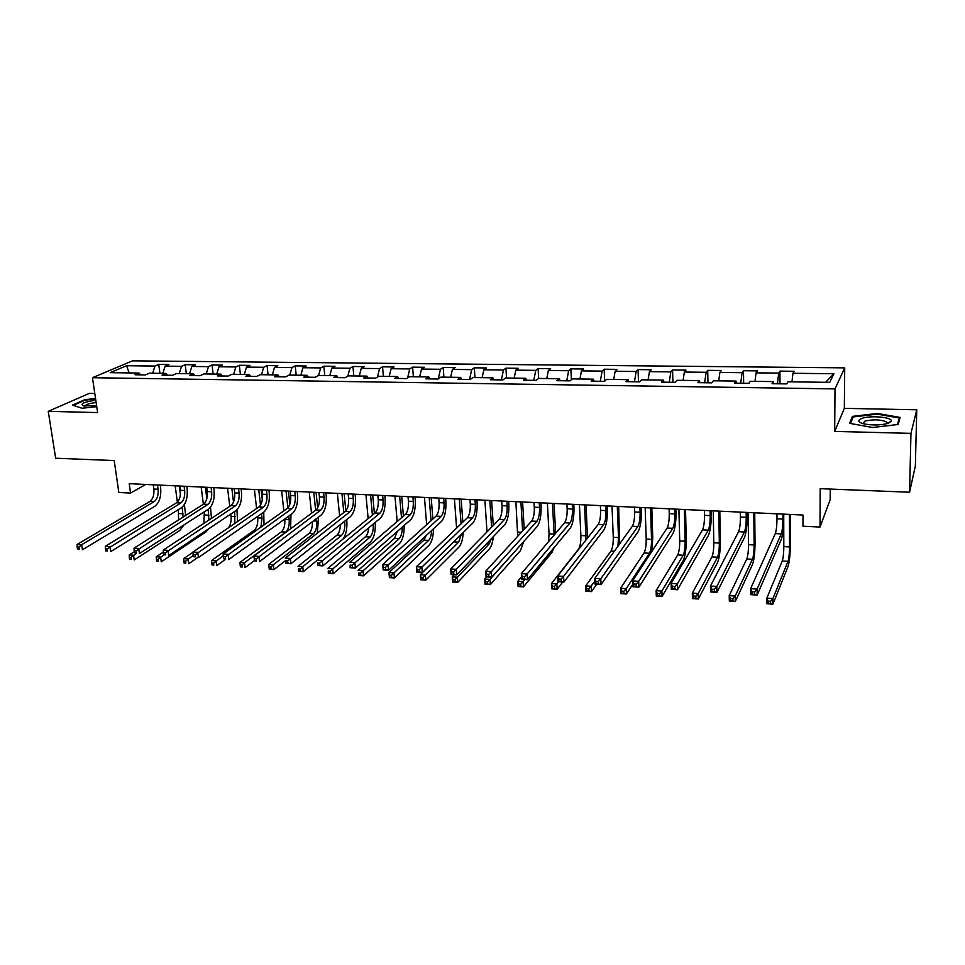 <?xml version="1.0" encoding="UTF-8"?>
<svg xmlns="http://www.w3.org/2000/svg" width="965" height="965" viewBox="0 0 965 965"><rect width="100%" height="100%" fill="white"/><g stroke="black" fill="none" stroke-linecap="round" stroke-linejoin="round"><path stroke-width="1.45" d="M94.799 393.503L89.311 393.394L48.25 411.331L55.668 458.23L114.196 460.558L118.84 492.476L130.565 493.055L145.691 484.454M844.713 367.858L132.519 360.838L92.471 377.713L835.002 388.907L844.713 367.858L844.339 408.352L834.689 431.415L910.96 433.369L916.75 409.787L844.339 408.352M916.75 409.787L915.375 465.854L909.573 492.222L820.178 488.664L820.009 527.047L830.177 499.653L830.25 489.074M910.96 433.369L909.573 492.222M140.637 374.854L138.996 373.057L135.076 374.77L145.401 374.915L149.298 373.19L165.896 373.419L162.06 375.156L172.554 375.301L176.354 373.552L193.229 373.781L189.478 375.53L200.141 375.687L203.856 373.925L220.997 374.155L217.342 375.928L228.186 376.073L231.805 374.299L249.223 374.541L245.677 376.326L256.702 376.471L260.212 374.685L277.92 374.927L274.47 376.724L285.676 376.881L289.09 375.071L307.099 375.313L303.758 377.134L315.145 377.291L318.45 375.469L336.761 375.711L333.528 377.556L345.12 377.713L348.305 375.868L366.929 376.121L363.817 377.978L375.602 378.135L378.666 376.278L397.616 376.531L394.625 378.413L406.615 378.57L409.558 376.7L428.822 376.953L425.963 378.847L438.158 379.016L440.969 377.122L460.582 377.387L457.844 379.293L470.257 379.462L472.947 377.556L492.898 377.822L490.292 379.752L502.934 379.921L505.479 377.991L525.78 378.268L523.319 380.21L536.178 380.391L538.591 378.437L559.254 378.714L556.938 380.68L570.038 380.861L572.293 378.883L593.33 379.173L591.171 381.163L604.5 381.344L606.611 379.354L628.034 379.643L626.032 381.645L639.602 381.838L641.544 379.824L663.365 380.114L661.532 382.14L675.355 382.333L677.128 380.306L699.36 380.596L697.683 382.647L711.772 382.852L713.376 380.789L736.018 381.091L734.522 383.165L748.876 383.37L750.3 381.284L773.375 381.597L772.06 383.696L786.692 383.901L787.935 381.79L829.755 382.357L833.917 373.732L825.666 382.297M138.996 373.057L110.179 372.659L126.548 365.723L154.991 366.049L158.743 364.396L159.937 373.334M833.917 373.732L792.953 373.274L794.123 371.284L779.937 371.127L778.695 373.105L756.077 372.852L757.428 370.886L743.496 370.729L742.085 372.695L719.878 372.442L721.41 370.488L707.719 370.343L706.139 372.285L684.342 372.044L686.019 370.114L672.581 369.969L670.832 371.887L649.433 371.646L651.279 369.74L638.07 369.595L636.164 371.501L615.139 371.26L617.13 369.366L604.162 369.221L602.112 371.115L581.449 370.874L583.596 369.004L570.846 368.859L568.65 370.729L548.349 370.5L550.629 368.642L538.108 368.509L535.768 370.355L515.817 370.138L518.241 368.292L505.925 368.16L503.453 369.993L483.839 369.776L486.396 367.942L474.298 367.822L471.692 369.631L452.416 369.414L455.094 367.605L443.188 367.484L440.462 369.281L421.512 369.064L424.31 367.279L412.61 367.146L409.763 368.932L391.127 368.714L394.046 366.953L382.538 366.821L379.571 368.594L361.236 368.377L364.275 366.628L352.949 366.507L349.873 368.256L331.851 368.051L334.988 366.314L323.854 366.193L320.669 367.918L302.938 367.725L306.182 366L295.218 365.88L291.937 367.593L274.482 367.4L277.836 365.687L267.052 365.578L263.662 367.279L246.497 367.086L249.935 365.385L239.332 365.277L235.846 366.965L218.946 366.772L222.481 365.096L212.047 364.975L208.464 366.652L191.83 366.459L195.461 364.794L185.184 364.686L181.517 366.35L165.148 366.157L168.863 364.505L158.743 364.396M820.009 527.047L802.976 526.215L802.976 515.033L129.226 483.682L130.565 493.055M167.488 375.228L165.896 373.419M165.148 366.157L162.808 373.371M181.517 366.35L179.213 373.6M194.773 375.614L193.229 373.781M191.83 366.459L189.538 373.732M208.464 366.652L206.208 373.962M222.505 376L220.997 374.155M218.946 366.772L216.703 374.094M235.846 366.965L233.639 374.324M250.683 376.398L249.223 374.541M246.497 367.086L244.302 374.468M263.662 367.279L261.503 374.697M279.331 376.796L277.92 374.927M274.482 367.4L272.347 374.854M291.937 367.593L289.826 375.083M308.462 377.206L307.099 375.313M302.938 367.725L300.851 375.228M320.669 367.918L318.619 375.469M338.076 377.617L336.761 375.711M331.851 368.051L329.813 375.626M349.873 368.256L347.81 376.157M368.184 378.039L366.929 376.121M361.236 368.377L359.269 376.024M379.571 368.594L377.448 377.026M398.822 378.461L397.616 376.531M391.127 368.714L389.209 376.422M409.763 368.932L407.58 377.954M429.98 378.907L428.822 376.953M421.512 369.064L419.666 376.832M440.462 369.281L438.219 378.98M461.668 379.342L460.582 377.387M452.416 369.414L450.631 377.255M471.692 369.631L469.521 379.45M493.923 379.8L492.898 377.822M483.839 369.776L482.126 377.677M503.453 369.993L501.366 379.896M526.745 380.258L525.78 378.268M515.817 370.138L514.176 378.111M535.768 370.355L533.778 380.355M560.158 380.729L559.254 378.714M548.349 370.5L546.781 378.545M568.65 370.729L566.745 380.813M594.163 381.199L593.33 379.173M581.449 370.874L579.953 378.992M602.112 371.115L600.302 381.284M628.794 381.682L628.034 379.643M615.139 371.26L613.728 379.45M636.164 371.501L634.463 381.766M664.053 382.176L663.365 380.114M649.433 371.646L648.094 379.908M670.832 371.887L669.24 382.249M699.975 382.683L699.36 380.596M684.342 372.044L683.087 380.379M706.139 372.285L704.643 382.743M736.548 383.189L736.018 381.091M719.878 372.442L718.72 380.861M742.085 372.695L740.71 383.25M773.821 383.72L773.375 381.597M756.077 372.852L755.016 381.344M778.695 373.105L777.428 383.768M792.953 373.274L791.976 381.851M834.689 431.415L835.002 388.907M48.25 411.331L97.622 412.586L92.471 377.713M126.548 365.723L129.189 372.924M154.991 366.049L152.639 373.238M779.937 371.127L779.985 383.805M743.496 370.729L743.641 383.298M707.719 370.343L707.96 382.791M672.581 369.969L672.907 382.297M638.07 369.595L638.48 381.826M604.162 369.221L604.657 381.199M570.846 368.859L571.364 379.703M538.108 368.509L538.651 378.437M505.925 368.16L506.529 378.003M474.298 367.822L474.961 377.58M443.188 367.484L443.912 377.158M412.61 367.146L413.382 376.748M382.538 366.821L383.358 376.338M352.949 366.507L353.829 375.952M323.854 366.193L324.783 375.554M295.218 365.88L296.195 375.168M267.052 365.578L268.077 374.794M239.332 365.277L240.394 374.42M212.047 364.975L213.156 374.046M185.184 364.686L186.341 373.684M877.282 413.466L852.409 416.385L849.683 423.346L872.553 427.507L898.138 424.479L900.116 417.423L877.282 413.466L877.269 414.154M95.547 398.521L84.751 399.691L72.472 405.107L82.037 408.255L96.741 406.651M852.385 418.786L852.409 416.385M776.958 513.826L776.982 518.796C776.909 525.66 776.355 530.593 775.305 533.597L750.601 588.662L757.103 589.096L757.163 595.067L781.276 539.399C782.808 534.863 783.628 527.469 783.749 517.192L783.737 514.14M782.892 514.104L782.904 519.073C782.832 525.949 782.277 530.895 781.252 533.898L757.103 589.096L754.63 591.991L752.025 591.81L752.049 594.211L754.654 594.38L754.63 591.991M754.654 594.38L757.163 595.067L750.661 594.633L750.601 588.662L752.025 591.81M750.661 594.633L752.049 594.211M783.737 519.303L783.821 546.612C783.749 553.21 783.23 557.999 782.241 561.015L766.813 598.179L772.905 598.59L772.929 604.162L787.995 566.612C789.43 562.076 790.214 554.887 790.335 545.032L790.263 514.442M789.479 514.405L789.551 546.926C789.466 553.524 788.948 558.337 787.983 561.341L772.905 598.59L770.613 601.304L768.164 601.135L768.188 603.366L770.625 603.535L770.613 601.304M770.625 603.535L772.929 604.162L766.849 603.74L766.813 598.179L768.164 601.135M766.849 603.74L768.188 603.366M861.721 418.484C857.282 420.354 857.897 422.115 863.566 423.78C872.541 425.529 880.816 425.348 888.391 423.225L891.178 421.295C893.409 417.23 870.249 415.095 861.721 418.484M886.919 423.683L886.509 421.91C880.43 419.473 873.216 419.22 864.881 421.138L862.939 423.623M899.271 420.426L899.32 417.966L897.474 424.564M850.551 423.502L853.096 416.952L877.197 414.142L899.32 417.966M95.788 400.198C83.629 402.007 79.6 403.937 83.714 405.963L96.584 405.59M73.292 405.372L85.101 400.149L95.619 399.015M96.138 402.55C89.178 403.37 85.463 404.576 85.004 406.169M740.348 512.125L740.408 517.047C740.384 523.85 739.769 528.736 738.575 531.703L710.457 586.032L716.838 586.443L716.947 592.365L744.485 537.457C746.235 532.97 747.127 525.648 747.187 515.467L747.151 512.439M746.174 512.391L746.222 517.324C746.186 524.14 745.583 529.025 744.425 532.005L716.838 586.443L714.341 589.313L711.784 589.145L711.832 591.509L714.389 591.69L714.341 589.313M714.389 591.69L716.947 592.365L710.578 591.943L710.457 586.032L711.784 589.145M710.578 591.943L711.832 591.509M704.402 510.449L704.498 515.322C704.51 522.077 703.847 526.914 702.52 529.845L671.121 583.439L677.382 583.849L677.539 589.724L708.358 535.551C710.312 531.112 711.289 523.862 711.289 513.766L711.229 510.762M710.119 510.714L710.216 515.6C710.216 522.355 709.565 527.204 708.25 530.147L677.382 583.849L674.861 586.684L672.352 586.527L672.424 588.867L674.921 589.036L674.861 586.684M674.921 589.036L677.539 589.724L671.29 589.301L671.121 583.439L672.352 586.527M671.29 589.301L672.424 588.867M748.152 512.487L748.514 544.682C748.478 551.22 747.899 555.973 746.777 558.94L729.226 595.634L735.197 596.044L735.282 601.545L752.483 564.489C754.111 560.014 754.956 552.885 755.028 543.114L754.739 512.789M753.81 512.741L754.123 544.996C754.087 551.534 753.52 556.298 752.423 559.278L735.197 596.044L732.893 598.722L730.493 598.553L730.529 600.761L732.918 600.93L732.893 598.722M732.918 600.93L735.282 601.545L729.311 601.135L729.226 595.634L730.493 598.553M729.311 601.135L730.529 600.761M713.219 510.859L713.811 542.788C713.811 549.266 713.183 553.982 711.941 556.914L692.339 593.137L698.202 593.535L698.322 599L717.574 562.414C719.408 557.987 720.324 550.931 720.336 541.232L719.818 511.161M718.78 511.112L719.335 543.09C719.323 549.58 718.708 554.296 717.49 557.239L698.202 593.535L695.874 596.177L693.521 596.02L693.57 598.204L695.922 598.372L695.874 596.177M695.922 598.372L698.322 599L692.46 598.59L692.339 593.137L693.521 596.02M692.46 598.59L693.57 598.204M669.107 508.808L669.24 513.645C669.276 520.328 668.564 525.117 667.117 528.024L632.57 580.918L638.697 581.316L638.902 587.13L672.895 533.669C675.042 529.29 676.079 522.101 676.031 512.101L675.958 509.122M674.716 509.062L674.849 513.911C674.885 520.605 674.185 525.406 672.75 528.313L638.697 581.316L636.164 584.115L633.703 583.958L633.788 586.274L636.249 586.443L636.164 584.115M636.249 586.443L638.902 587.13L632.787 586.72L632.57 580.918L633.703 583.958M632.787 586.72L633.788 586.274M634.427 507.192L634.608 511.993C634.68 518.615 633.921 523.368 632.34 526.239L594.778 578.433L600.785 578.819L601.026 584.585L638.058 531.824C640.386 527.493 641.508 520.376 641.399 510.461L641.303 507.506M639.952 507.445L640.109 512.246C640.181 518.893 639.433 523.645 637.865 526.516L600.785 578.819L598.228 581.593L595.815 581.437L595.924 583.741L598.324 583.897L598.228 581.593M598.324 583.897L601.026 584.585L595.031 584.175L594.778 578.433L595.815 581.437M595.031 584.175L595.924 583.741M600.375 505.612L600.58 510.364C600.688 516.938 599.88 521.643 598.179 524.478L557.71 575.996L563.596 576.382L563.898 582.088L603.837 530.014C606.358 525.744 607.54 518.688 607.383 508.857L607.262 505.925M605.791 505.853L605.996 510.618C606.092 517.204 605.296 521.908 603.62 524.755L563.596 576.382L561.027 579.121L558.675 578.964L558.795 581.256L561.148 581.413L561.027 579.121M561.148 581.413L563.898 582.088L558.011 581.69L557.71 575.996L558.675 578.964M558.011 581.69L558.795 581.256M678.89 509.255L679.722 540.931C679.746 547.348 679.071 552.016 677.72 554.923L656.128 590.677L661.894 591.062L662.05 596.479L683.292 560.375C685.295 555.997 686.284 549.001 686.248 539.387L685.524 509.568M684.354 509.52L685.138 541.22C685.162 547.662 684.499 552.33 683.16 555.237L661.894 591.062L659.541 593.692L657.237 593.535L657.31 595.707L659.614 595.863L659.541 593.692M659.614 595.863L662.05 596.479L656.297 596.081L656.128 590.677L657.237 593.535M656.297 596.081L657.31 595.707M651.761 551.522L652.75 537.577L651.809 508M650.531 507.94L651.532 539.387C651.592 545.768 650.893 550.4 649.421 553.271L626.249 588.65L626.442 594.018L632.702 584.392M645.163 507.687L646.2 539.097C646.26 545.466 645.549 550.086 644.077 552.957L620.591 588.264L626.249 588.65L623.885 591.256L621.617 591.099L621.701 593.246L623.969 593.403L623.885 591.256M623.969 593.403L626.442 594.018L620.797 593.632L620.591 588.264L621.617 591.099M620.797 593.632L621.701 593.246M619.59 543.934L618.674 506.456M617.286 506.396L618.505 537.589L617.938 546.238M612.015 506.143L613.27 537.3C613.354 543.621 612.606 548.192 611.002 551.039L585.695 585.9L591.243 586.274L591.485 591.605L596.672 584.283M594.898 581.183L588.879 588.855L586.648 588.698L586.744 590.833L588.976 590.978L588.879 588.855M588.976 590.978L591.485 591.605L585.948 591.219L585.695 585.9L586.648 588.698M585.948 591.219L586.744 590.833M566.913 504.044L567.155 508.76C567.287 515.286 566.443 519.942 564.621 522.74L521.353 573.608L527.131 573.982L527.469 579.639L570.219 528.241C572.908 524.007 574.163 517.023 573.958 507.276L573.825 504.369M572.233 504.297L572.462 509.025C572.595 515.539 571.763 520.207 569.965 523.018L527.131 573.982L524.55 576.696L522.234 576.539L522.379 578.807L524.683 578.964L524.55 576.696M524.683 578.964L527.469 579.639L521.703 579.253L521.353 573.608L522.234 576.539M521.703 579.253L522.379 578.807M587.468 538.108L586.105 504.936M584.609 504.876L585.996 539.99M579.422 504.635L580.882 535.527C581.002 541.799 580.206 546.335 578.505 549.145L551.437 583.572L556.877 583.946L557.167 589.229L562.716 582.004M558.602 581.726L554.489 586.491L552.318 586.346L552.426 588.457L554.61 588.614L554.489 586.491M554.61 588.614L557.167 589.229L551.715 588.843L551.437 583.572L552.318 586.346M551.715 588.843L552.426 588.457M534.031 502.524L534.296 507.192C534.465 513.657 533.585 518.277 531.655 521.052L485.697 571.268L491.366 571.642L491.74 577.239L537.191 526.492C540.05 522.306 541.365 515.382 541.124 505.72L540.955 502.837M539.266 502.765L539.531 507.445C539.688 513.911 538.808 518.543 536.89 521.317L491.366 571.642L488.772 574.32L486.505 574.175L486.649 576.407L488.917 576.563L488.772 574.32M488.917 576.563L491.74 577.239L486.083 576.853L485.697 571.268L486.505 574.175M555.647 533.307L554.079 503.453M552.475 503.38L554.151 535.068M547.384 503.139L549.037 533.79L548.578 541.606M521.558 576.829L517.783 581.292L523.127 581.654L523.452 586.889L551.896 552.547L554.115 547.613M524.96 579.47L520.726 584.187L518.591 584.03L518.712 586.129L520.859 586.274L520.726 584.187M520.859 586.274L523.452 586.889L518.096 586.527L517.783 581.292L518.591 584.03M518.096 586.527L518.712 586.129M501.716 501.016L502.017 505.648C502.21 512.065 501.281 516.637 499.243 519.375L450.715 568.964L456.276 569.326L456.686 574.887L504.731 524.779C507.747 520.642 509.122 513.778 508.832 504.2L508.664 501.342M506.854 501.257L507.156 505.901C507.337 512.319 506.42 516.89 504.406 519.64L453.671 571.992L451.439 571.835L451.608 574.066L453.827 574.211L453.671 571.992M453.827 574.211L456.686 574.887L451.137 574.513L450.715 568.964L451.439 571.835M524.212 529.182L522.584 501.981M520.895 501.909L522.632 530.907M515.877 501.679L517.698 536.287M520.714 544.887L489.979 579.41L490.329 584.597L520.424 550.665L523.718 541.546M486.674 576.901L484.719 579.048L489.979 579.41L487.566 581.907L485.455 581.762L485.6 583.837L487.711 583.982L487.566 581.907M487.711 583.982L490.329 584.597L485.069 584.235L484.719 579.048L485.455 581.762M469.955 499.532L470.281 504.14C470.498 510.485 469.545 515.02 467.398 517.735L416.385 566.708L421.838 567.07L422.296 572.571L472.826 523.09C476.01 519.001 477.434 512.198 477.108 502.693L476.903 499.858M475.009 499.774L475.335 504.381C475.552 510.738 474.599 515.286 472.464 518L419.22 569.7L417.037 569.555L417.218 571.75L419.401 571.907L419.22 569.7M419.401 571.907L422.296 572.571L416.844 572.209L416.385 566.708L417.037 569.555M493.272 525.491L491.619 500.546M489.822 500.461L491.607 527.192M484.9 500.232L486.999 531.896M491.269 538.82L489.134 543.934L457.41 577.203L457.784 582.353L489.46 548.832C491.39 546.564 492.681 542.499 493.344 536.649M454.286 574.718L452.235 576.853L457.41 577.203L454.985 579.676L452.911 579.531L453.068 581.593L455.142 581.738L454.985 579.676M455.142 581.738L457.784 582.353L452.633 581.992L452.235 576.853L452.911 579.531M438.725 498.085L439.087 502.644C439.328 508.953 438.339 513.44 436.096 516.13L382.683 564.501L388.051 564.851L388.533 570.303L441.463 521.438C444.793 517.385 446.276 510.642 445.902 501.221L445.697 498.41M443.695 498.314L444.045 502.886C444.298 509.194 443.297 513.694 441.077 516.384L385.409 567.456L383.262 567.311L383.467 569.495L385.614 569.639L385.409 567.456M385.614 569.639L388.533 570.303L383.177 569.941L382.683 564.501L383.262 567.311M462.826 522.125L461.161 499.122M459.28 499.038L461.077 523.802M454.431 498.821L456.59 528.108M461.342 534.333L458.665 542.161L425.396 575.031L425.818 580.134L459.014 547.01C461.379 544.272 462.79 539.423 463.26 532.463M454.455 541.076L420.318 574.682L425.396 575.031L422.972 577.48L420.933 577.347L421.102 579.386L423.14 579.531L422.972 577.48M423.14 579.531L425.818 580.134L420.74 579.784L420.318 574.682L420.933 577.347M408.026 496.661L408.412 501.185C408.69 507.433 407.652 511.884 405.312 514.538L349.607 562.33L354.867 562.667L355.397 568.071L410.632 519.797C414.106 515.793 415.638 509.122 415.24 499.774L414.998 496.975M412.911 496.879L413.285 501.414C413.563 507.674 412.538 512.138 410.209 514.791L352.225 565.249L350.126 565.104L350.331 567.275L352.442 567.408L352.225 565.249M352.442 567.408L355.397 568.071L350.138 567.722L350.126 565.104M432.875 519.037L431.198 497.735M429.22 497.638L431.053 520.69M424.455 497.421L426.639 524.683M431.644 530.497C431.355 535.249 430.366 538.554 428.677 540.412L393.949 572.896L394.395 577.963L429.063 545.225C431.838 542.053 433.333 536.564 433.526 528.76M426.144 535.575L423.912 540.135L388.955 572.559L393.949 572.896L391.501 575.321L389.51 575.188L389.691 577.215L391.681 577.347L391.501 575.321M391.681 577.347L394.395 577.963L389.414 577.613L388.955 572.559L389.51 575.188M377.834 495.25L378.244 499.737C378.545 505.937 377.484 510.352 375.047 512.982L317.135 560.195L322.298 560.532L322.853 565.888L380.306 518.205C383.925 514.236 385.518 507.614 385.071 498.338L384.818 495.576M382.647 495.479L383.045 499.967C383.346 506.179 382.285 510.594 379.86 513.235L319.644 563.077L317.582 562.945L317.811 565.092L319.873 565.225L319.644 563.077M319.873 565.225L322.853 565.888L317.702 565.55L317.582 562.945M403.406 516.178L401.717 496.36M399.655 496.263L401.5 517.807M394.962 496.046L397.17 521.522M402.26 527.119C402.248 532.571 401.223 536.431 399.184 538.687L363.033 570.798L363.516 575.828L399.594 543.476C402.767 539.881 404.287 533.874 404.166 525.442M397.315 531.438L394.504 538.422L358.124 570.472L363.033 570.798L360.584 573.21L358.618 573.077L358.811 575.08L360.777 575.212L360.584 573.21M360.777 575.212L363.516 575.828L358.606 575.49L358.618 573.077M348.148 493.875L348.582 498.326C348.908 504.478 347.798 508.844 345.277 511.45L285.242 558.096L290.32 558.433L290.911 563.741L350.488 516.625C354.239 512.705 355.88 506.143 355.397 496.939L355.132 494.189M352.876 494.092L353.299 498.543C353.624 504.707 352.527 509.086 350.018 511.691L287.654 560.955L285.628 560.822L285.869 562.945L287.896 563.077L287.654 560.955M287.896 563.077L290.911 563.741L285.845 563.403L285.628 560.822M368.69 527.843C368.304 532.125 367.255 535.093 365.554 536.733L327.823 568.409L332.648 568.747L333.154 573.729L370.596 541.739C374.118 537.819 375.662 531.413 375.228 522.548L375.216 522.427M374.396 513.513L372.707 495.009M370.56 494.912L372.418 515.117M373.238 524.067L373.25 524.188C373.552 530.123 372.514 534.393 370.162 536.998L330.187 571.123L328.257 570.99L328.462 572.981L330.392 573.114L330.187 571.123M365.94 494.695L368.16 518.591M330.392 573.114L333.154 573.729L328.329 573.391L328.257 570.99M318.945 492.512L319.391 496.927C319.741 503.03 318.607 507.373 316.001 509.942L253.928 556.045L258.909 556.371L259.525 561.63L321.164 515.069C325.048 511.185 326.725 504.683 326.218 495.552L325.941 492.838M323.589 492.729L324.035 497.156C324.385 503.26 323.263 507.602 320.657 510.183L256.244 558.868L254.241 558.735L254.495 560.846L256.485 560.979L256.244 558.868M256.485 560.979L254.495 560.846M253.928 556.045L254.241 558.735M342.973 539.121C346.037 534.779 347.316 528.748 346.821 521.004L346.688 519.628M345.844 510.919L344.155 493.682M341.936 493.585L343.805 512.596M344.65 521.245L344.782 522.632C345.096 528.518 344.035 532.752 341.598 535.334L302.769 566.72L303.3 571.654L317.159 560.363M337.388 493.368L339.62 515.853M340.368 524.634C340.211 529.616 339.101 533.09 337.062 535.068L298.028 566.395L302.769 566.72L300.296 569.073L298.402 568.94L298.619 570.918L300.513 571.051L300.296 569.073M300.513 571.051L303.3 571.654L298.559 571.328L298.402 568.94M290.212 491.173L290.682 495.552C291.056 501.607 289.898 505.913 287.196 508.459L223.168 554.019L228.054 554.344L228.705 559.567L292.311 513.549C296.327 509.701 298.052 503.248 297.497 494.201L297.208 491.499M294.783 491.39L295.254 495.781C295.628 501.836 294.47 506.143 291.78 508.7L225.376 556.817L223.422 556.684L223.687 558.783L225.641 558.904L225.376 556.817M225.641 558.904L223.687 558.783M223.168 554.019L223.422 556.684M317.292 533.199L318.607 516.999M317.666 507.843L316.062 492.379M313.758 492.271L315.627 510.22M316.496 518.591L316.761 521.1C317.099 526.938 316.001 531.136 313.48 533.705L273.385 564.718L273.939 569.627L285.531 560.581M309.282 492.066L311.514 513.271M312.383 521.703C312.515 527.216 311.393 531.136 309.017 533.44L268.716 564.404L273.385 564.718L270.912 567.058L269.042 566.938L269.271 568.892L271.141 569.024L270.912 567.058M271.141 569.024L273.939 569.627L269.283 569.302L268.716 564.404L269.042 566.938M261.937 489.858L262.444 494.213C262.83 500.208 261.636 504.478 258.861 506.999L192.94 552.028L197.753 552.354L198.428 557.529L263.928 512.041C268.065 508.241 269.838 501.848 269.247 492.862L268.946 490.184M266.437 490.063L266.931 494.418C267.329 500.437 266.135 504.707 263.373 507.228L195.063 554.803L193.145 554.67L193.41 556.745L195.34 556.877L195.063 554.803M195.34 556.877L193.41 556.745M192.94 552.028L193.145 554.67M290.622 528.784L290.972 514.526M289.838 504.225L288.402 491.089M286.026 490.98L287.884 507.843M288.788 516.094L289.174 519.592C289.536 525.382 288.414 529.556 285.821 532.089L244.483 562.764L245.074 567.625L254.471 560.593M281.623 490.775L283.855 510.847M284.759 519.013L284.796 519.351C285.158 525.141 284.036 529.303 281.418 531.836L239.899 562.45L244.483 562.764L242.01 565.08L240.176 564.959L240.406 566.901L242.239 567.034L242.01 565.08M242.239 567.034L240.406 566.901M239.899 562.45L240.176 564.959M234.121 488.567L234.64 492.874C235.062 498.833 233.832 503.067 230.985 505.564L163.242 550.086L167.97 550.388L168.67 555.526L236.003 510.569C240.249 506.806 242.058 500.461 241.455 491.547L241.129 488.893M238.548 488.772L239.067 493.091C239.477 499.062 238.259 503.296 235.424 505.793L165.28 552.824L163.387 552.692L163.664 554.754L165.558 554.875L165.28 552.824M165.558 554.875L163.664 554.754M163.242 550.086L163.387 552.692M264.012 524.96L263.747 512.174M262.323 499.749L261.177 489.822M258.729 489.713L260.514 505.141M261.503 513.73L262.01 518.109L260.9 527.167M254.398 489.508L256.618 508.543M257.534 516.48L257.703 517.867C258.077 523.621 256.931 527.746 254.253 530.243L211.552 560.532L216.064 560.834L216.679 565.659L225.448 559.35M223.325 555.659L213.579 563.138L211.781 563.005L212.023 564.947L213.832 565.068L213.579 563.138M213.832 565.068L212.023 564.947M211.552 560.532L211.781 563.005M206.739 487.289L207.282 491.571C207.716 497.482 206.474 501.679 203.543 504.152L134.051 548.168L138.695 548.47L139.43 553.56L208.512 509.122C212.879 505.383 214.737 499.098 214.085 490.256L213.76 487.615M211.106 487.494L211.637 491.776C212.071 497.699 210.828 501.897 207.909 504.369L136.005 550.882L134.147 550.75L134.437 552.788L136.294 552.921L136.005 550.882M136.294 552.921L134.437 552.788M134.051 548.168L134.147 550.75M237.607 521.522L236.932 509.81M231.853 488.459L233.506 502.102M234.64 511.474L234.869 523.392M227.583 488.254L229.791 506.348M230.744 514.08L231.021 516.408C231.431 521.088 230.599 524.851 228.536 527.722M192.964 552.294L183.676 558.639L188.115 558.94L188.742 563.729L197.753 557.481M193.241 555.418L185.618 561.22L183.845 561.099L184.098 563.017L185.871 563.138L185.618 561.22M185.871 563.138L184.098 563.017M183.676 558.639L183.845 561.099M179.792 486.034L180.359 490.292C180.817 496.155 179.538 500.316 176.547 502.765L105.366 546.287L109.926 546.576L110.686 551.63L181.468 507.687C185.931 503.995 187.825 497.759 187.15 488.978L186.812 486.36M184.086 486.239L184.653 490.485C185.099 496.36 183.833 500.533 180.841 502.982L107.236 548.964L105.402 548.844L105.704 550.87L107.537 550.991L107.236 548.964M107.537 550.991L105.704 550.87M105.366 546.287L105.402 548.844M211.468 518.386L210.491 507.252M205.388 487.229L206.836 498.652M208.187 509.327L208.886 520.087M201.178 487.036L203.386 504.249M204.351 511.8L203.796 523.428M163.35 552.089L156.234 556.781L160.6 557.07L161.264 561.823L205.931 531.932L208.681 528.82M163.797 554.959L158.103 559.326L156.354 559.218L156.62 561.111L158.369 561.232L158.103 559.326M158.369 561.232L156.62 561.111M156.234 556.781L156.354 559.218M153.266 484.804L153.857 489.026C154.328 494.84 153.025 498.965 149.961 501.39L77.164 544.429L81.651 544.718L82.435 549.736L154.834 506.275C159.406 502.62 161.348 496.432 160.636 487.723L160.286 485.13M157.5 484.997L158.079 489.219C158.549 495.057 157.247 499.182 154.195 501.607L81.651 544.718L78.949 547.083L77.152 546.962L77.465 548.976L79.263 549.097L78.949 547.083M79.263 549.097L77.465 548.976M77.164 544.429L77.152 546.962M185.63 515.491L184.399 504.538M179.321 486.01L180.431 494.382M182.132 507.216L183.121 517.095M175.184 485.817L177.355 502.126M178.356 509.617L178.525 519.99M134.28 551.727L129.238 554.947L133.532 555.237L134.219 559.953L179.936 530.388L183.917 524.936M136.463 553.367L131.035 557.481L129.31 557.36L129.587 559.242L131.312 559.362L131.035 557.481M131.312 559.362L129.587 559.242M129.238 554.947L129.31 557.36M782.904 519.073L776.982 518.796M781.252 533.898L775.305 533.597M789.551 546.926L783.821 546.612M787.983 561.341L782.241 561.015M746.222 517.324L740.408 517.047M744.425 532.005L738.575 531.703M710.216 515.6L704.498 515.322M708.25 530.147L702.52 529.845M754.123 544.996L748.514 544.682M752.423 559.278L746.777 558.94M719.335 543.09L713.811 542.788M717.49 557.239L711.941 556.914M674.849 513.911L669.24 513.645M672.75 528.313L667.117 528.024M640.109 512.246L634.608 511.993M637.865 526.516L632.34 526.239M605.996 510.618L600.58 510.364M603.62 524.755L598.179 524.478M685.138 541.22L679.722 540.931M683.16 555.237L677.72 554.923M651.532 539.387L646.2 539.097M649.421 553.271L644.077 552.957M618.505 537.589L613.27 537.3M614.355 551.232L611.002 551.039M572.462 509.025L567.155 508.76M569.965 523.018L564.621 522.74M586.032 535.804L580.882 535.527M539.531 507.445L534.296 507.192M536.89 521.317L531.655 521.052M554.103 534.067L549.037 533.79M507.156 505.901L502.017 505.648M504.406 519.64L499.243 519.375M521.377 532.282L517.735 532.077M475.335 504.381L470.281 504.14M472.464 518L467.398 517.735M488.387 530.473L486.939 530.4M489.134 543.934L486.505 543.778M444.045 502.886L439.087 502.644M441.077 516.384L436.096 516.13M458.665 542.161L453.815 541.872M413.285 501.414L408.412 501.185M410.209 514.791L405.312 514.538M428.677 540.412L423.912 540.135M383.045 499.967L378.244 499.737M379.86 513.235L375.047 512.982M399.184 538.687L394.504 538.422M353.299 498.543L348.582 498.326M350.018 511.691L345.277 511.45M370.162 536.998L365.554 536.733M324.035 497.156L319.391 496.927M320.657 510.183L316.001 509.942M344.782 522.632L343.021 522.535M341.598 535.334L337.062 535.068M295.254 495.781L290.682 495.552M291.78 508.7L287.196 508.459M316.761 521.1L313.432 520.919M313.48 533.705L309.017 533.44M266.931 494.418L262.444 494.213M263.373 507.228L258.861 506.999M289.174 519.592L284.796 519.351M285.821 532.089L281.418 531.836M239.067 493.091L234.64 492.874M235.424 505.793L230.985 505.564M262.01 518.109L257.703 517.867M256.401 530.376L254.253 530.243M211.637 491.776L207.282 491.571M207.909 504.369L203.543 504.152M235.267 516.637L231.021 516.408M184.653 490.485L180.359 490.292M180.841 502.982L176.547 502.765M208.935 515.201L204.749 514.972M158.079 489.219L153.857 489.026M154.195 501.607L149.961 501.39M183 513.79L178.887 513.561M886.473 423.804L886.509 421.91M887.185 423.285L891.178 421.295"/></g></svg>

